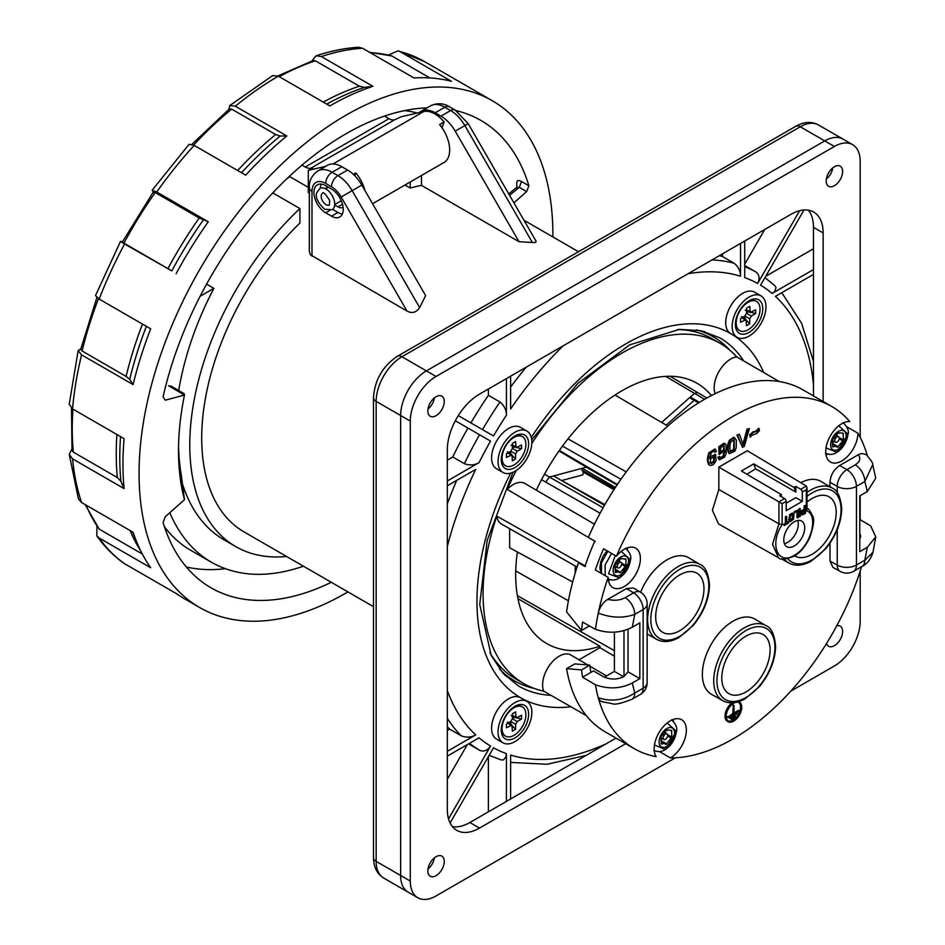 <?xml version="1.0" encoding="UTF-8"?>
<svg xmlns="http://www.w3.org/2000/svg" width="945" height="945" viewBox="0 0 945 945"><rect width="100%" height="100%" fill="white"/><g stroke="black" fill="none" stroke-linecap="round" stroke-linejoin="round"><path stroke-width="1.42" d="M826.013 447.883L836.927 452.253L847.96 434.157L838.758 425.817M837.979 432.775L838.936 433.33L837.542 433.223L832.439 440.11L832.439 446.359L832.852 446.938L835.734 446.194L837.542 447.363L843.448 440.004L843.046 433.176L838.239 432.692M832.758 443.11A8.151 4.701 -60 0 1 833.75 441.315M837.353 436.035A8.151 4.701 -60 0 1 836.998 434.038M842.656 433.294L843.448 433.755L843.046 433.176M831.435 448.249A10.927 6.308 -60 0 1 838.38 431.381A10.927 6.308 -60 0 1 846.011 434.546A10.927 6.308 -60 0 1 840.696 447.481A10.927 6.308 -60 0 1 831.435 448.249M837.542 447.363L838.357 446.89L832.746 443.654M836.998 442.106A3.189 1.843 -60 0 1 835.404 442.272A3.189 1.843 -60 0 1 835.404 438.586A3.189 1.843 -60 0 1 838.593 436.744A3.189 1.843 -60 0 1 839.077 439.307A3.189 1.843 -60 0 1 836.998 442.106M515.592 729.351L515.592 724.331L517.198 721.543L521.557 719.039L521.557 715.318L516.112 717.964L515.592 711.88L512.379 713.735L512.379 718.755L510.761 721.543L506.414 724.059L506.414 727.78L511.954 725.181L512.379 731.217L515.592 729.351L512.367 725.973M521.557 719.039L517.01 717.928M510.938 724.484L510.548 721.673M512.379 718.519L514.47 717.302M502.067 728.43A16.856 9.733 120 0 0 505.563 736.143A16.856 9.733 120 0 0 522.408 726.41A16.856 9.733 120 0 0 522.408 706.954A16.856 9.733 120 0 0 509.426 711.467A16.856 9.733 120 0 0 502.067 728.43M501.441 727.39A16.856 9.733 120 0 0 501.429 728.052A16.856 9.733 120 0 0 504.913 735.765A16.856 9.733 120 0 0 505.244 735.942M522.077 706.777A16.856 9.733 120 0 0 521.77 706.576A16.856 9.733 120 0 0 513.336 707.415A16.856 9.733 120 0 0 512.769 707.758M749.716 323.851L749.716 318.831L751.322 316.043L755.669 313.527L755.669 309.806L750.236 312.464L749.716 306.369L746.491 308.235L746.491 313.256L744.884 316.043L740.537 318.548L740.537 322.269L746.066 319.67L746.491 325.706L749.716 323.851L746.479 320.473M755.669 313.527L751.133 312.417M745.062 318.985L744.672 316.162M746.491 313.008L748.594 311.803M736.19 322.918A16.856 9.733 120 0 0 739.675 330.632A16.856 9.733 120 0 0 756.532 320.898A16.856 9.733 120 0 0 756.532 301.443A16.856 9.733 120 0 0 743.55 305.956A16.856 9.733 120 0 0 736.19 322.918M735.564 321.879A16.856 9.733 120 0 0 735.541 322.552A16.856 9.733 120 0 0 739.037 330.266A16.856 9.733 120 0 0 739.368 330.431M756.201 301.266A16.856 9.733 120 0 0 755.882 301.077A16.856 9.733 120 0 0 747.46 301.904A16.856 9.733 120 0 0 746.893 302.258M86.042 505.102A284.646 164.335 120 0 0 99.201 529.129L85.192 504.618M72.919 409.102A284.646 164.335 120 0 0 73.344 452.147L72.009 450.352L71.513 408.216M98.457 298.655A284.646 164.335 120 0 0 82.097 350.985L80.727 349.296L96.886 297.569M156.728 192L152.157 190.228L189.071 144.313L194.186 145.4A292.607 168.942 120 0 0 156.728 192L208.254 221.756L199.218 217.976L155.204 192.567L153.881 192.626M155.204 192.567A284.646 164.335 120 0 0 123.937 243.137L123.11 242.381M235.329 106.218L229.765 105.556L272.656 75.6L278.35 76.167A292.607 168.942 120 0 0 235.329 106.218L286.855 135.962L280.24 136.009L275.668 134.521L231.667 109.124L229.446 108.852L191.906 144.313M321.359 56.546L316.103 55.802C330.585 50.995 344.712 48.136 358.509 47.25L362.502 48.23A292.607 168.942 120 0 0 321.359 56.546L372.885 86.29L364.463 87.377L359.372 86.208L315.358 60.799L313.256 60.504L277.913 75.931M429.869 77.927L391.821 55.968L369.507 52.27M398.105 50.817L424.648 61.673A292.607 168.942 120 0 0 399.959 51.573L398.105 50.817L388.442 55.011M316.103 55.802L311.85 60.976M229.765 105.556L228.879 109.313M152.157 190.228L153.279 192.012M203.281 219.996A286.477 165.399 120 0 0 171.813 270.884L124.586 243.987C120.05 241.329 119.353 240.703 122.519 242.109M124.586 243.987A292.607 168.942 120 0 0 99.154 299.069L95.516 295.572L120.535 241.365L122.354 242.026M146.345 326.32A286.477 165.399 120 0 0 129.701 379.429L133.091 384.603L81.565 354.859L78.151 350.63L80.868 348.729M81.565 354.859A292.607 168.942 120 0 0 72.564 408.913L69.233 404.283L78.151 350.63M120.558 436.614A286.477 165.399 120 0 0 120.889 481.241L124.09 488.6L72.564 458.857L69.245 454.344L71.891 449.088M72.564 458.857A292.607 168.942 120 0 0 81.565 502.516L78.423 498.854L69.245 454.344M132.631 532.011A286.477 165.399 120 0 0 133.115 533.193L136.588 541.674A292.607 168.942 -60 0 0 150.68 567.744L99.154 537.988L96.815 535.862L96.933 526.341M99.154 537.988A292.607 168.942 120 0 0 124.586 563.716L124.008 563.35C113.565 555.967 104.493 546.801 96.815 535.862M278.35 76.167L329.864 105.911A292.607 168.942 -60 0 1 372.885 86.29M194.186 145.4L245.712 175.156A292.607 168.942 -60 0 1 286.855 135.962M171.813 270.884L123.937 243.137M129.701 379.429L126.098 376.393L82.097 350.985M99.154 299.069L150.68 328.825A292.607 168.942 -60 0 0 133.091 384.603M120.889 481.241L117.345 477.556L73.344 452.147M72.564 408.913L124.09 438.657A292.607 168.942 -60 0 0 124.09 488.6M99.201 529.129L142.329 554.03M81.565 502.516L133.091 532.271A292.607 168.942 -60 0 0 136.588 541.674M124.586 563.716L176.113 593.472A292.607 168.942 -60 0 0 183.566 598.232L199.667 607.529A292.607 168.942 120 0 0 347.925 591.901M362.502 48.23L414.028 77.974A292.607 168.942 -60 0 1 451.486 81.329L399.959 51.573M176.113 273.731A292.607 168.942 -60 0 1 208.254 221.756M168.529 385.714L183.684 394.597M184.476 394.915L184.476 395.045A247.555 142.931 -60 0 0 178.51 450.8A247.555 142.931 -60 0 0 184.476 499.681L181.286 474.933A236.179 136.352 -60 0 1 178.558 446.075M184.476 395.045L165.292 400.184L163.072 396.935A269.845 155.795 120 0 1 427.022 107.872M331.27 582.285A269.845 155.795 120 0 1 211.054 587.814A269.845 155.795 120 0 1 163.072 522.502L165.292 516.691L184.476 499.681M513.915 202.844L526.648 191.563L528.869 185.74L521.545 181.523L519.325 187.334L516.856 188.079M526.648 191.563L519.325 187.334L509.579 195.332M521.545 181.523C518.297 179.869 516.714 180.377 516.797 183.07M552.872 236.935A292.607 168.942 120 0 0 552.884 234.667A292.607 168.942 120 0 0 492.274 100.713A292.607 168.942 120 0 0 199.667 269.656A292.607 168.942 120 0 0 199.667 607.529M528.869 185.74A269.845 155.795 120 0 0 480.887 120.44A269.845 155.795 120 0 0 455.998 110.6M286.548 556.463A221.791 128.047 -60 0 1 235.718 546.576A221.791 128.047 -60 0 1 299.919 208.573L272.786 192.91M206.601 284.114L213.889 288.331C196.253 322.103 184.523 356.17 178.676 390.509M182.834 485.08C191.162 510.312 204.888 528.562 224.012 539.819L235.718 546.576M299.919 208.573L299.919 223.044A204.947 118.326 -60 0 0 244.141 531.976L373.488 606.655M303.439 566.22C268.238 578.222 237.597 576.911 211.491 562.299C193.252 551.632 179.361 535.094 169.793 512.698M213.889 288.331L200.116 296.281M417.371 113.022A247.519 142.908 120 0 0 404.543 110.624M164.383 526.601A247.519 142.908 120 0 0 190.654 550.262L211.491 562.299M419.651 307.574L425.64 295.631L361.817 185.078A28.468 16.431 -120 0 0 347.583 170.053L341.783 166.71A28.468 16.431 -120 0 0 327.549 165.292L317.898 170.88C311.897 175.156 309.05 180.731 309.334 187.63L309.334 251.464L310.326 254.713L407.011 311.07C412.008 313.74 416.225 312.582 419.651 307.574L352.154 190.654L341.157 197.009A19.361 11.175 -120 0 0 331.482 186.791L325.682 183.436A19.361 11.175 -120 0 0 311.992 191.339A9.107 5.257 180 0 1 309.334 187.63M321.241 184.11A16.62 9.592 -120 0 0 320.379 188.149M325.682 185.669A16.62 9.592 -120 0 0 317.366 184.854A16.62 9.592 -120 0 0 314.827 198.166A16.62 9.592 -120 0 0 325.682 212.814L331.482 216.169A16.62 9.592 -120 0 0 339.787 216.984A16.62 9.592 -120 0 0 342.338 203.671A16.62 9.592 -120 0 0 331.482 189.024L325.682 185.669M332.628 209.388L337.92 212.448A16.62 9.592 -120 0 0 342.362 214.007M325.777 188.681A9.793 5.658 60 0 1 327.23 187.051A9.793 5.658 60 0 1 327.691 186.826M343.082 207.179A9.793 5.658 60 0 1 342.811 207.357A9.793 5.658 60 0 1 337.92 206.872L342.492 204.226M334.66 204.982L337.92 206.872M421.494 175.486L421.494 185.397L519.029 241.707L455.207 131.154A28.468 16.431 -120 0 0 440.972 116.14L435.172 112.786A28.468 16.431 -120 0 0 420.938 111.38A28.468 16.431 -120 0 0 419.308 112.573M421.494 185.397A204.947 118.326 120 0 0 410.213 188.055L410.213 181.995M410.213 188.055L404.968 185.019M455.207 131.154L468.2 123.653L536.169 241.388L535.484 242.463L532.366 242.499L464.869 125.579A28.468 16.431 -120 0 0 450.635 110.553L444.835 107.21A28.468 16.431 -120 0 0 430.601 105.805L420.938 111.38M519.029 241.707L532.366 242.499M534.197 688.421A198.674 114.711 -60 0 1 514.564 680.872A198.674 114.711 -60 0 1 499.503 669.013M696.583 329.923A198.674 114.711 -60 0 1 713.239 336.751A198.674 114.711 -60 0 1 729.599 349.981M286.583 179.03A204.947 118.326 -60 0 1 289.796 176.668M654.448 745.038L665.363 749.409L676.396 731.324L667.194 722.972M666.414 729.942L667.371 730.485L665.977 730.39L660.874 737.265L661.287 744.105L664.17 743.349L665.977 744.518L671.883 737.159L671.482 730.331L666.674 729.847M661.193 740.266A8.151 4.701 -60 0 1 662.185 738.47M665.788 733.19A8.151 4.701 -60 0 1 665.434 731.194M671.092 730.45L671.883 730.91L671.482 730.331M659.87 745.404A10.927 6.308 -60 0 1 666.816 728.536A10.927 6.308 -60 0 1 674.447 731.702A10.927 6.308 -60 0 1 669.131 744.636A10.927 6.308 -60 0 1 659.87 745.404M665.977 744.518L666.792 744.046L661.181 740.809M665.434 739.274A3.189 1.843 -60 0 1 663.839 739.427A3.189 1.843 -60 0 1 663.839 735.742A3.189 1.843 -60 0 1 667.028 733.911A3.189 1.843 -60 0 1 667.513 736.462A3.189 1.843 -60 0 1 665.434 739.274M615.408 487.431L582.238 468.283L581.884 470.008L583.36 472.11L582.793 474.874L561.59 480.556M614.652 488.589L581.884 470.008M613.943 489.687L583.36 472.11M604.469 505.315L553.616 475.949L586.396 467.173L558.991 450.966M667.855 426.006L661.642 422.45M699.442 402.346L690.275 397.054L690.63 398.365L698.556 402.889M536.358 490.171A150.29 86.775 -60 0 1 696.725 383.091A150.29 86.775 -60 0 1 711.408 395.565M517.943 598.669L599.945 646.226A150.29 86.775 -60 0 1 546.446 643.403A150.29 86.775 -60 0 1 517.387 551.986M666.26 425.085L693.76 400.704L693.583 400.054M697.776 392.671L694.433 393.368L661.665 422.427M509.65 528.68L509.65 547.793L572.682 581.978M575.174 565.96L575.174 573.131M599.945 646.226L599.945 647.679L614.404 656.208M599.945 647.679L578.99 659.775M604.883 504.571L561.625 480.544M594.452 524.203L524.947 483.486A23.424 13.525 120 0 0 507.217 489.345L595.315 541.544M577.076 567.035L501.523 524.062A23.424 13.525 120 0 1 496.822 516.147L585.746 566.197M715.164 393.687A23.424 13.525 120 0 1 719.121 371.196A23.424 13.525 120 0 1 736.687 356.867L779.188 381.52M736.687 356.867A196.406 113.388 120 0 0 720.161 343.366A196.406 113.388 120 0 0 531.811 443.524M516.254 470.48A196.406 113.388 120 0 0 507.217 489.345M587.92 665.008L570.91 655.05A23.424 13.525 120 0 0 550.144 664.465A23.424 13.525 120 0 0 543.706 691.126L586.302 715.601M720.161 343.366L712.105 338.723A196.406 113.388 120 0 0 677.506 329.533M496.822 516.147A196.406 113.388 120 0 0 523.754 683.554A196.406 113.388 120 0 0 543.706 691.126M489.9 652.605A196.406 113.388 120 0 0 515.698 678.9L523.754 683.554M332.156 209.707A12.297 7.099 -120 0 0 332.156 195.509A12.297 7.099 -120 0 0 319.859 188.409L316.799 192.685C315.087 197.174 317.697 202.691 324.643 209.235L332.156 209.707M797.651 517.813L798.371 517.399L798.371 509.957L794.308 511.564L794.308 512.438L797.651 511.257L797.651 517.813L797.001 517.447L797.001 510.891M799.694 508.457L798.974 508.871L798.974 516.313L799.612 516.679L800.344 516.265L800.344 508.823L799.694 508.457M804.927 505.433L804.195 505.858L804.195 508.882L801.183 511.269L800.911 514.056L802.671 514.848L805.565 513.241L805.565 505.811L804.927 505.433M804.715 527.865A14.801 8.54 -60 0 1 798.253 542.761A14.801 8.54 -60 0 1 786.842 546.73A14.801 8.54 -60 0 1 786.842 529.637A14.801 8.54 -60 0 1 801.643 521.097A14.801 8.54 -60 0 1 804.715 527.865M781.527 494.707L779.755 495.735L784.598 498.582A2.28 1.311 60 0 1 786.193 501.358L786.193 510.666L802.293 501.37L802.293 492.061A2.28 1.311 -120 0 0 800.698 489.286L795.855 486.439L795.855 492.073L794.072 487.466L753.697 463.889L741.4 470.988L781.527 494.707L781.054 496.491M782.153 524.652L778.952 523.849L772.514 544.261L778.491 557.704L718.543 523.943L712.4 510.276L718.838 489.486L718.838 467.137L782.153 503.685L782.153 524.652C769.065 543.977 777.711 565.842 794.225 555.317C810.786 546.789 819.421 514.871 806.333 510.69L806.995 509.237M793.989 514.257L792.43 513.029L793.351 513.879L792.43 513.029L789.713 514.553L788.744 520.482L790.315 521.687L793.576 519.254L793.989 514.257L793.068 513.407L790.363 514.919L789.394 520.849L790.315 521.687M788.543 522.195L786.748 523.235L786.748 516.679L786.098 516.301L785.378 516.726L785.378 523.282L783.57 524.321L784.208 525.574L788.543 523.069L787.906 521.817L786.098 522.857M728.099 720.799A10.572 6.107 120 0 0 736.131 717.574A10.572 6.107 120 0 0 740.537 707.155A10.572 6.107 120 0 0 738.659 702.525M731.04 718.613L731.69 719.653L735.718 716.664L735.068 716.286L731.04 718.613L731.69 719.653M729.316 717.609L729.965 718.649L737.443 713.664L736.793 713.298L729.316 717.609L729.965 718.649M739.167 710.687L733.993 713.676L733.993 705.372L733.344 705.005L732.777 713.629L727.591 717.279L728.241 717.657L739.167 711.349L738.518 710.309L733.993 712.932M719.984 456.789L718.472 457.829L719.464 459.813L724.567 457.12L726.162 453.624L726.162 444.906L724.579 443.595L719.381 447.186L719.405 454.427L725.122 450.434L723.397 456.789L720.728 458.16L719.346 456.423L717.822 457.463L719.169 459.589M724.402 451.793L722.76 456.423L720.078 457.793M725.512 444.54L723.929 443.217L718.743 446.82L719.11 454.214M724.579 443.453L725.228 443.819L724.579 443.453M739.061 701.816A11.387 6.568 120 0 0 738.754 701.615L739.392 701.981A11.387 6.568 120 0 0 738.636 701.651M732.044 702.832A11.387 6.568 120 0 0 725.441 712.861A11.387 6.568 120 0 0 727.366 721.33A11.387 6.568 120 0 0 727.697 721.507M749.361 428.558L747.625 429.562L743.443 445.213L739.427 434.298L736.935 434.995L742.569 447.351L744.317 446.347L749.361 428.558L746.975 429.195L742.805 444.847M749.621 434.806L750.259 437.263L751.499 435.456L756.815 433.46L759.248 430.896L759.248 428.746L758.611 428.368L755.728 431.333L753.165 431.723L749.621 434.806L750.259 437.263M867.333 455.632A197.54 114.05 120 0 0 857.93 433.223A22.774 13.147 -60 0 1 847.901 456.01A22.774 13.147 -60 0 1 830.442 462.022A22.774 13.147 -60 0 1 828.989 438.48A22.774 13.147 -60 0 1 849.709 421.529A197.54 114.05 120 0 0 831.824 406.527A197.54 114.05 120 0 0 616.412 556.227A22.774 13.147 -60 0 1 635.678 548.171A22.774 13.147 -60 0 1 635.678 574.465A22.774 13.147 -60 0 1 612.903 587.613A22.774 13.147 -60 0 1 608.19 577.407A197.54 114.05 120 0 0 598.268 613.092C599.839 606.962 603.028 602.378 607.836 599.331L626.464 588.57L633.351 587.932M601.599 701.627L599.307 699.95L598.268 697.753A197.54 114.05 120 0 0 634.284 748.676A197.54 114.05 120 0 0 656.22 756.661A22.774 13.147 -60 0 1 660.531 730.249A22.774 13.147 -60 0 1 681.64 719.736A22.774 13.147 -60 0 1 685.172 737.856A22.774 13.147 -60 0 1 670.454 757.937A197.54 114.05 120 0 0 861.533 566.728M840.14 571.394L832.911 567.366L829.993 561.058L829.993 543.127M829.993 486.769L829.993 482.222C830.572 475.122 833.797 469.547 839.656 465.495L858.284 454.734L861.651 453.435L866.128 454.521M718.838 467.137L747.282 450.718L806.345 486.013L800.698 489.286M807.006 492.38A43.281 24.995 -60 0 1 832.238 488.092L821.016 481.454A43.423 25.066 120 0 0 800.746 482.671M722.83 700.706L711.479 694.303A43.423 25.066 -60 0 1 711.349 644.088A43.423 25.066 -60 0 1 754.901 619.093L766.123 625.732A43.281 24.995 -60 0 0 722.701 650.644A43.281 24.995 -60 0 0 722.83 700.706C729.339 704.072 736.769 703.434 745.121 698.78L759.461 686.566C769.785 673.868 775.16 660.472 775.609 646.392C774.522 634.591 771.356 627.704 766.123 625.732M640.615 592.279A43.423 25.066 -60 0 1 688.787 557.798L700.009 564.437C705.218 566.362 708.384 573.249 709.494 585.085C709.045 599.177 703.671 612.561 693.346 625.259L679.006 637.485C670.655 642.127 663.225 642.765 656.716 639.399A43.281 24.995 -60 0 1 656.586 589.349A43.281 24.995 -60 0 1 700.009 564.437M734.714 437.783L733.615 437.334L729.457 440.122L728.063 443.406C727.225 447.965 727.496 451.237 728.867 453.234L729.15 453.446M714.916 448.969L708.892 452.832C707.096 457.746 707.049 461.715 708.75 464.704L709.258 464.999M713.617 450.682L714.857 452.265L716.428 451.214L715.259 449.17L709.53 453.198C707.734 458.124 707.699 462.081 709.4 465.082L708.998 464.869M715.389 454.569L709.813 456.872M714.904 454.285L715.542 454.651L711.124 456.352L709.73 458.644L711.349 452.431L714.172 451.001L714.857 452.265M770.092 650.113A34.162 19.715 -60 0 1 755.185 684.487A34.162 19.715 -60 0 1 728.855 693.642A34.162 19.715 -60 0 1 721.791 678.002A34.162 19.715 -60 0 1 736.698 643.628A34.162 19.715 -60 0 1 763.017 634.485A34.162 19.715 -60 0 1 770.092 650.113M655.676 616.707A34.162 19.715 -60 0 1 670.584 582.333A34.162 19.715 -60 0 1 696.902 573.178A34.162 19.715 -60 0 1 703.978 588.818A34.162 19.715 -60 0 1 689.07 623.192A34.162 19.715 -60 0 1 662.752 632.347A34.162 19.715 -60 0 1 655.676 616.707M784.362 543.599A14.801 8.54 120 0 0 798.265 524.156A14.801 8.54 120 0 0 797.686 520.506M859.773 533.346L860.706 536.335L859.773 539.323M867.321 547.309L875.767 536.843L872.991 552.27L864.84 560.208L867.321 547.309L859.773 551.667L859.773 495.889L867.321 491.53L864.84 481.513A13.667 7.891 -120 0 0 855.26 464.834C859.997 461.845 861.001 458.479 858.284 454.734M628.035 629.275L628.035 671.848L623.889 676.608C617.014 679.857 610.116 679.845 603.193 676.561L593.436 670.926L582.557 677.211A197.54 114.05 -60 0 1 581.541 669.922L566.575 668.635A197.54 114.05 120 0 0 605.308 731.95L634.284 748.676M632.276 627.232C620.794 633.055 608.521 633.752 595.456 629.335A197.54 114.05 -60 0 1 598.268 613.104C611.273 618.006 623.44 618.42 634.768 614.345L632.276 627.232L639.824 622.873L639.824 678.652L628.035 671.848M632.276 683.011C620.794 688.81 608.521 689.401 595.456 684.771A197.54 114.05 -60 0 0 598.268 697.741L598.268 697.741C611.273 701.934 623.44 700.363 634.768 693.039L632.276 683.011L639.824 678.652M786.193 503.236L795.855 497.661L802.293 501.37M640.32 694.445A13.667 13.667 0 0 0 647.148 682.621A13.667 7.891 180 0 1 643.143 688.196A13.667 7.891 60 0 1 640.32 694.445L631.933 699.288A13.667 7.891 60 0 0 634.768 693.039L643.143 688.196L643.143 609.501L634.768 614.345A13.667 7.891 -120 0 0 625.188 597.665L633.575 592.822A13.667 7.891 -59.1 0 1 640.474 592.184M673.206 719.476A22.774 13.147 -60 0 1 673.431 721.283M566.575 668.635L574.761 663.91L589.798 665.15L581.541 669.922M589.798 665.15A185.952 107.364 120 0 0 590.873 672.415M875.767 536.843L870.664 525.881L859.773 519.466M867.321 491.53L875.731 478.182L872.719 464.633L864.84 481.513L856.453 486.356L856.453 565.039L864.84 560.208A13.667 7.891 60 0 1 862.017 566.457L862.017 566.457C867.085 564.047 870.735 559.322 872.991 552.27L872.991 552.27M831.824 406.527L802.848 389.801A197.54 114.05 120 0 0 588.333 537.398L594.771 541.119A197.54 114.05 120 0 0 584.92 566.504L578.482 562.783A197.54 114.05 120 0 0 566.575 611.876L581.541 630.504A197.54 114.05 -60 0 1 582.557 622.034L595.456 629.335M589.444 625.933L581.541 630.504M827.666 454.132A22.774 13.147 -60 0 1 826.001 454.84M608.19 577.407L595.303 569.977A197.54 114.05 -60 0 1 603.524 548.797L616.412 556.227M627.244 547.911A22.774 13.147 -60 0 1 627.456 549.718M610.139 579.722A22.774 13.147 -60 0 1 608.462 580.431M806.333 510.69L806.333 489.734L807.006 487.49L806.345 486.013M795.855 486.439L794.072 487.466M795.855 492.073L755.598 468.838L753.697 463.889M755.598 468.838L746.822 474.189M595.456 684.771L582.557 677.211M604.398 677.187L614.404 671.411L623.641 676.75M614.404 671.411L614.404 632.146M670.454 757.937L659.421 751.57M846.885 426.856L857.93 433.223M784.598 498.582L778.952 501.842L778.952 523.849L718.838 489.486M794.662 555.814A34.162 19.715 120 0 0 794.969 556.003A34.162 19.715 120 0 0 821.299 546.848A34.162 19.715 120 0 0 836.207 512.473A34.162 19.715 120 0 0 829.131 496.834A34.162 19.715 120 0 0 807.006 502.067M759.248 428.746L756.378 431.711L753.815 432.089L750.259 435.184M739.427 434.298L737.572 435.361L742.569 447.351M737.572 435.361L736.935 434.995M747.625 429.562L746.975 429.195M730.603 451.804C729.587 449.194 729.611 445.886 730.674 441.858L734.265 439.933L734.265 449.678L730.946 452.076M733.934 439.661L733.627 449.312L729.965 451.426M728.701 443.772C727.874 448.332 728.146 451.604 729.505 453.612L734.785 451.226L736.179 447.942L736.344 440.098L734.253 437.7L730.107 440.488L728.701 443.772L728.063 443.406M734.419 437.559L733.615 437.334M733.367 702.749A11.387 6.568 120 0 0 726.197 712.79A11.387 6.568 120 0 0 728.004 721.708A11.387 6.568 120 0 0 736.781 718.661A11.387 6.568 120 0 0 741.754 707.203A11.387 6.568 120 0 0 739.392 701.981M735.375 702.466A10.572 6.107 120 0 0 727.166 711.443A10.572 6.107 120 0 0 728.418 721A10.572 6.107 120 0 0 736.557 718.165A10.572 6.107 120 0 0 741.175 707.533A10.572 6.107 120 0 0 738.99 702.69A10.572 6.107 120 0 0 736.557 702.218M724.118 445.39L724.236 450.399L720.598 452.501L720.633 447.587L724.012 445.331M723.575 445.083L723.586 450.033L719.948 452.123M718.472 457.829L717.822 457.463M710.321 462.967L710.711 458.597L714.326 456.518L714.314 461.491L711.29 463.711L709.671 462.589M713.688 456.14L713.676 461.113L710.64 463.345M708.75 464.704L709.4 465.082C711.88 466.121 714.125 464.562 716.133 460.392L715.542 454.651M735.718 716.664L731.69 718.98M737.443 713.664L729.965 717.987M733.993 705.372L733.414 714.007L728.241 717.657M728.241 716.995L727.591 716.617M733.414 705.702L732.777 705.336M733.414 714.007L732.777 713.629M804.845 512.781L802.305 513.737L802.435 511.871L804.845 510.123L804.845 512.781L802.116 513.548M804.195 509.757L804.195 512.414M805.565 505.811L804.195 505.858M804.845 506.225L804.845 509.249L804.195 508.882M804.845 509.249L801.832 511.647L801.549 514.423L802.671 514.848M800.344 508.823L798.974 508.871M799.612 509.237L799.612 516.679M798.371 509.957L794.308 511.564M794.946 511.942L794.946 512.816M792.867 514.423L793.009 519.065L790.044 520.069L790.351 516.088L792.69 514.34M792.382 514.163L792.359 518.687L789.406 519.691M790.516 520.66L790.044 520.069M786.748 516.679L785.378 516.726M786.016 517.092L786.016 523.648L785.378 523.282M786.016 523.648L783.57 524.321M784.208 524.699L784.208 525.574M515.592 459.01L515.592 453.99L517.198 451.202L521.557 448.698L521.557 444.977L516.112 447.635L515.592 441.539L512.379 443.394L512.379 448.414L510.761 451.202L506.414 453.718L506.414 457.439L511.954 454.84L512.379 460.877L515.592 459.01L512.367 455.644M521.557 448.698L517.01 447.587M510.938 454.155L510.548 451.332M512.379 448.178L514.47 446.961M502.067 458.089A16.856 9.733 120 0 0 505.563 465.802A16.856 9.733 120 0 0 522.408 456.069A16.856 9.733 120 0 0 522.408 436.614A16.856 9.733 120 0 0 509.426 441.126A16.856 9.733 120 0 0 502.067 458.089M501.441 457.049A16.856 9.733 120 0 0 501.429 457.711A16.856 9.733 120 0 0 504.913 465.424A16.856 9.733 120 0 0 505.244 465.601M522.077 436.436A16.856 9.733 120 0 0 521.77 436.247A16.856 9.733 120 0 0 513.336 437.074A16.856 9.733 120 0 0 512.769 437.417M675.309 757.807L436.047 895.943A36.43 21.038 -60 0 1 417.832 897.75A36.43 21.038 -60 0 1 410.295 881.071L410.295 421.08A36.43 21.038 -60 0 1 436.047 376.464L834.411 146.475A36.43 21.038 -60 0 1 852.626 144.668A36.43 21.038 -60 0 1 860.174 161.347L860.174 437.358M436.047 376.464L401.92 356.749L800.273 126.76L824.749 140.899L426.396 370.889A36.43 21.038 120 0 0 400.633 415.505L400.633 875.495A36.43 21.038 120 0 0 408.169 892.174A36.43 21.038 -60 0 1 400.633 875.495L400.633 415.505A36.43 21.038 -60 0 1 426.396 370.889L824.749 140.899A36.43 21.038 -60 0 1 842.964 139.092A36.43 21.038 120 0 0 824.749 140.899L834.411 146.475M860.174 495.664L860.174 519.703M860.174 571.075L860.174 621.337A36.43 21.038 -60 0 1 834.411 665.953L790.8 691.138M823.142 401.519L823.142 232.931A45.537 26.295 120 0 0 813.704 212.082A45.537 26.295 120 0 0 790.93 214.338L479.528 394.124A45.537 26.295 120 0 0 447.328 449.903L447.328 809.487A45.537 26.295 120 0 0 456.754 830.336A45.537 26.295 120 0 0 479.528 828.08L625.673 743.703M452.442 826.651A45.537 26.295 120 0 0 469.866 822.504L616.01 738.128M813.48 395.931L813.48 227.355A45.537 26.295 120 0 0 808.353 210.192M832.805 167.856A11.612 6.709 -60 0 1 826.355 179.018M434.44 397.845A11.612 6.709 -60 0 1 428.002 409.008M434.44 857.824A11.612 6.709 -60 0 1 428.002 868.987M834.411 185.704A11.612 6.709 120 0 0 841.995 175.475A11.612 6.709 120 0 0 840.211 166.166A11.612 6.709 120 0 0 828.6 172.864A11.612 6.709 120 0 0 828.6 186.283A11.612 6.709 120 0 0 834.411 185.704M826.544 643.474A11.612 6.709 120 0 0 828.6 646.262A11.612 6.709 120 0 0 834.411 645.695A11.612 6.709 120 0 0 841.995 635.453A11.612 6.709 120 0 0 840.211 626.145A11.612 6.709 120 0 0 836.774 625.767M436.047 415.694A11.612 6.709 120 0 0 443.642 405.464A11.612 6.709 120 0 0 441.858 396.156A11.612 6.709 120 0 0 430.247 402.853A11.612 6.709 120 0 0 430.247 416.272A11.612 6.709 120 0 0 436.047 415.694M436.047 875.684A11.612 6.709 120 0 0 443.642 865.443A11.612 6.709 120 0 0 441.858 856.135A11.612 6.709 120 0 0 430.247 862.844A11.612 6.709 120 0 0 430.247 876.251A11.612 6.709 120 0 0 436.047 875.684M615.289 555.577L608.533 573.757L619.4 577.844L630.421 559.759L621.219 551.408M620.44 558.365L621.397 558.92L620.003 558.826L614.911 565.701L615.313 572.54L618.195 571.784L620.003 572.953L625.921 565.594L625.921 559.345L620.711 558.282M615.23 568.701A8.151 4.701 -60 0 1 616.211 566.905M619.814 561.625A8.151 4.701 -60 0 1 619.459 559.629M625.117 558.885L625.921 559.345L625.507 558.767M613.907 573.839A10.927 6.308 -60 0 1 620.841 556.971A10.927 6.308 -60 0 1 628.484 560.137A10.927 6.308 -60 0 1 623.157 573.072A10.927 6.308 -60 0 1 613.907 573.839M620.003 572.953L620.818 572.481L615.207 569.244M619.459 567.709A3.189 1.843 -60 0 1 617.865 567.862A3.189 1.843 -60 0 1 617.865 564.177A3.189 1.843 -60 0 1 621.054 562.346A3.189 1.843 -60 0 1 621.538 564.897A3.189 1.843 -60 0 1 619.459 567.709M496.55 739.096L503 742.805L496.55 739.096A23.908 13.809 120 0 1 496.55 711.479A23.908 13.809 120 0 1 520.471 697.682L526.908 701.403A23.908 13.809 120 0 0 514.954 702.584A23.908 13.809 120 0 0 499.326 723.646A23.908 13.809 120 0 0 503 742.805L503 742.805A23.908 13.809 120 0 0 526.908 729.008A23.908 13.809 120 0 0 526.908 701.403M496.55 468.755L503 472.476L496.55 468.755A23.908 13.809 120 0 1 496.55 441.15A23.908 13.809 120 0 1 520.471 427.341L526.908 431.062A23.908 13.809 120 0 0 514.954 432.243A23.908 13.809 120 0 0 499.326 453.316A23.908 13.809 120 0 0 503 472.476L503 472.476A23.908 13.809 120 0 0 526.908 458.668A23.908 13.809 120 0 0 526.908 431.062M730.674 333.585L737.112 337.306L730.674 333.585A23.908 13.809 120 0 1 730.674 305.979A23.908 13.809 120 0 1 754.582 292.17L761.02 295.891A23.908 13.809 120 0 0 737.112 309.7A23.908 13.809 120 0 0 737.112 337.306L737.112 337.306A23.908 13.809 120 0 0 761.02 323.497A23.908 13.809 120 0 0 761.02 295.891M813.48 274.393L775.42 296.364A267.104 154.212 -60 0 1 813.48 385.111M799.659 210.688L757.63 283.465C760.016 278.456 759.39 274.582 755.752 271.865L744.719 265.498M744.719 241.022L744.719 277.617A267.104 154.212 -60 0 1 757.63 283.465M804.006 209.991L760.595 285.177A267.104 154.212 -60 0 1 772.112 293.434L813.48 269.561M740.537 243.432L740.537 276.224C740.467 270.979 738.328 266.644 734.1 263.218L722.5 256.52A276.212 159.469 -60 0 0 719.251 255.729M510.607 376.181L510.607 408.972A267.104 154.212 -60 0 1 563.114 345.87M447.328 485.789L475.713 469.393A267.104 154.212 -60 0 0 447.328 546.423M447.328 751.299L475.713 734.903A267.104 154.212 -60 0 1 447.328 690.665M450.092 822.977L493.503 747.79A267.104 154.212 -60 0 0 506.414 753.637L506.414 801.407M448.521 818.866L490.549 746.089A267.104 154.212 -60 0 1 479.02 737.821L447.328 756.13M455.325 420.761L490.549 441.091L455.325 420.761M447.328 480.958L479.02 462.648A267.104 154.212 -60 0 1 490.549 441.091M458.29 415.635L493.503 435.964A267.104 154.212 -60 0 1 506.414 415.209L506.414 378.602M510.607 798.986L510.607 755.043A267.104 154.212 -60 0 0 606.489 743.62M479.02 462.648C474.437 465.271 469.547 465.601 464.373 463.676L452.773 456.978L447.328 460.132M452.773 456.978A276.212 159.469 -60 0 1 467.952 428.05M470.917 422.923A276.212 159.469 -60 0 1 488.388 395.317L488.388 389.009M488.388 811.814L488.388 756.661M467.385 744.542L447.328 779.294M475.713 734.903C471.153 737.466 466.322 737.773 461.231 735.824L449.643 729.127A276.212 159.469 -60 0 1 447.328 726.717M449.643 729.127L447.328 730.473M744.719 264.187L764.788 229.434M765.722 276.306L813.48 248.736M722.5 253.851L722.5 256.52M764.942 277.641L774.912 285.721L776.058 287.646L774.664 291.473L772.112 293.434M482.505 429.621A276.212 159.469 -60 0 1 499.976 402.003C504.24 405.523 506.39 409.929 506.414 415.209M499.976 402.003L488.388 395.317M468.519 743.892L479.552 750.259C483.722 752.055 487.384 750.661 490.549 746.089M489.156 755.327L501.122 759.922L503.378 759.957L505.988 756.827L506.414 753.637M749.066 300.793L749.066 300.793A19.361 11.175 120 0 0 735.387 324.501A19.361 11.175 120 0 0 749.066 332.404A19.361 11.175 120 0 0 762.757 308.696A19.361 11.175 120 0 0 749.066 300.793M514.954 435.964L514.954 435.964A19.361 11.175 120 0 0 501.263 459.672A19.361 11.175 120 0 0 514.954 467.574A19.361 11.175 120 0 0 528.633 443.866A19.361 11.175 120 0 0 514.954 435.964M514.954 706.305L514.954 706.305A19.361 11.175 120 0 0 501.263 730.001A19.361 11.175 120 0 0 514.954 737.903A19.361 11.175 120 0 0 528.633 714.207A19.361 11.175 120 0 0 514.954 706.305M325.836 166.285L308.294 170.348L312.807 167.737L310.822 168.198A13.667 7.891 60 0 1 305.282 167.017L301.998 165.115M442.012 127.764L444.103 121.964A27.322 15.781 -120 0 0 423.773 111.545L401.034 116.802L394.549 119.861A13.667 7.891 60 0 1 389.009 118.68L384.52 116.081M444.103 121.964L439.59 124.563A27.322 15.781 -120 0 1 444.008 162.481L372.578 203.718M364.864 190.358A27.322 15.781 -120 0 0 355.863 172.911L354.824 175.794M355.863 172.911L353.347 174.364M308.294 170.348L308.294 192.556L309.334 193.146M289.347 176.408L308.294 187.346M225.229 568.701A268.25 154.874 -60 0 1 186.342 566.988M843.046 441.055L839.184 438.834M843.448 440.004L839.16 437.523M517.198 721.543L512.379 718.755M515.592 724.331L510.761 721.543M515.592 716.901L512.379 715.353M510.761 725.264L507.819 723.244M751.322 316.043L746.491 313.256M749.716 318.831L744.884 316.043M749.716 311.389L746.491 309.842M744.884 319.753L741.931 317.744M231.667 109.124A284.646 164.335 120 0 0 193.63 145.093M315.358 60.799A284.646 164.335 120 0 0 279.236 76.675M391.821 55.968A284.646 164.335 120 0 0 370.121 52.625M359.372 86.208A284.646 164.335 120 0 0 323.237 102.084M364.463 87.377A286.477 165.399 120 0 0 326.734 104.104M275.668 134.521A284.646 164.335 120 0 0 237.644 170.49M280.24 136.009A286.477 165.399 120 0 0 241.483 172.711M199.218 217.976A284.646 164.335 120 0 0 167.95 268.545M142.459 324.076A284.646 164.335 120 0 0 126.098 376.393M116.92 434.511A284.646 164.335 120 0 0 117.345 477.556M130.056 530.511A284.646 164.335 120 0 0 140.663 550.746M325.682 212.814L329.722 210.487M331.482 216.169L337.92 212.448M311.992 191.339L311.992 256.213M407.011 311.07L341.157 197.009M341.783 166.71L332.12 172.285A28.468 16.431 -120 0 0 317.898 170.88M347.583 170.053L337.92 175.628L332.12 172.285A9.107 5.257 120 0 0 325.682 183.436M361.817 185.078L352.154 190.654A28.468 16.431 -120 0 0 337.92 175.628A9.107 5.257 120 0 0 331.482 186.791M435.172 112.786L444.835 107.21A9.107 5.257 120 0 1 449.395 106.761C443.441 103.064 437.181 102.745 430.601 105.805M440.972 116.14L450.635 110.553A9.107 5.257 120 0 1 455.183 110.104L449.395 106.761M671.482 738.222L667.631 735.99M671.883 737.159L667.595 734.678M704.557 399.298L665.693 376.37M600.087 513.206L545.69 482.068L549.458 477.071L544.485 474.177M545.69 482.068L541.544 479.658M603.087 507.748L549.482 477.083M588.062 467.432L586.396 467.173L617.014 485.009M553.616 475.949L549.458 477.071M326.001 204.64A6.828 3.945 -120 0 0 329.427 204.97L329.616 200.399C325.647 194.103 323.308 191.681 322.588 193.146A6.828 3.945 -120 0 0 321.548 198.615A6.828 3.945 -120 0 0 326.001 204.64M786.193 501.358L782.153 503.685M806.333 489.734L802.293 492.061M774.935 647.325A41.013 23.672 -60 0 1 731.442 701.426A41.013 23.672 -60 0 1 731.442 643.439A41.013 23.672 -60 0 1 774.935 647.325M708.821 586.018A41.013 23.672 120 0 0 665.327 582.132A41.013 23.672 120 0 0 665.327 640.131A41.013 23.672 120 0 0 708.821 586.018M623.983 676.549L623.983 630.61M647.148 682.621L647.148 603.926A13.667 7.891 0 0 1 643.143 609.501A13.667 7.891 -120 0 0 633.575 592.822L626.464 588.57M853.63 571.3A13.667 13.667 0 0 1 840.093 571.371A13.667 7.891 -60.9 0 1 837.223 565.086A13.667 7.891 180 0 0 856.453 565.039A13.667 7.891 60 0 1 853.63 571.3L862.017 566.457M829.993 561.058L837.223 565.086L837.223 529.708M837.223 492.664L837.223 486.403A13.667 7.891 0 0 0 856.453 486.356A13.667 7.891 -120 0 0 846.885 469.665A13.667 7.749 120 0 0 837.223 486.403L829.993 482.222M839.656 465.495L846.885 469.665L855.26 464.834M607.836 599.331C614.262 600.949 620.05 600.394 625.188 597.665M781.503 558.873L788.945 563.066A43.281 24.995 -60 0 1 784.468 559.18M787.799 558.767A41.013 23.672 120 0 0 820.343 553.723A41.013 23.672 120 0 0 841.05 509.674A41.013 23.672 120 0 0 807.006 496.361M758.173 430.365L757.524 429.999M756.378 431.711L755.728 431.333M755.468 431.841L754.819 431.475M753.815 432.089L753.165 431.723M744.14 442.378L743.502 442.012M734.265 449.678L733.627 449.312M729.505 453.612L728.867 453.234M730.107 440.488L729.457 440.122M724.236 450.399L723.586 450.033M719.381 447.186L718.743 446.82M723.397 456.789L722.76 456.423M714.314 461.491L713.676 461.113M709.53 453.198L708.892 452.832M711.124 456.352L710.475 455.974M801.832 511.647L801.183 511.269M793.009 519.065L792.359 518.687M790.363 514.919L789.713 514.553M517.198 451.202L512.379 448.414M515.592 453.99L510.761 451.202M515.592 446.56L512.379 445.012M510.761 454.923L507.819 452.915M417.832 897.75L383.705 878.047A36.43 21.038 120 0 1 376.157 861.367L410.295 881.071M383.705 878.047C377.043 873.948 373.629 867.144 373.488 857.647A9.107 5.257 180 0 0 376.157 861.367L376.157 401.377L410.295 421.08M469.866 822.504L479.528 828.08M813.48 227.355L823.142 232.931M611.545 553.416L605.119 564.945L605.202 575.682M625.507 566.657L621.656 564.425M625.921 565.594L621.621 563.114M607.836 551.278L601.41 562.818L601.504 573.544M688.031 273.743A267.104 154.212 -60 0 1 740.537 276.224M570.934 706.765A210.18 121.35 -60 0 1 510.666 473.126M531.303 437.381A210.18 121.35 -60 0 1 763.69 372.531M397.361 356.3A9.107 5.257 -120 0 1 401.92 356.749A36.43 21.038 120 0 0 376.157 401.377A9.107 5.257 0 0 1 373.488 397.656C374.716 379.996 382.678 366.211 397.361 356.3L795.725 126.311A9.107 5.257 60 0 1 800.273 126.76A36.43 21.038 120 0 1 818.488 124.964L852.626 144.668M551.065 695.355A201.072 116.093 -60 0 1 518.592 686.046L503.153 673.442L491.187 655.369L479.741 604.552L487.183 540.41L512.97 472.299M531.74 439.791L577.844 383.386L629.665 344.878L679.396 329.38L701.036 330.715L719.665 337.778A201.072 116.093 -60 0 1 743.774 360.978M744.719 266.679A276.212 159.469 -60 0 1 755.752 271.865M712.034 259.899A276.212 159.469 -60 0 1 734.1 263.218M510.607 387.06A276.212 159.469 -60 0 1 526.235 367.168M464.373 463.676A276.212 159.469 -60 0 1 479.552 434.747M447.328 503.827A276.212 159.469 -60 0 1 456.742 480.355M461.231 735.824A276.212 159.469 -60 0 1 447.328 718.377M479.552 750.259A276.212 159.469 -60 0 1 469.547 743.29M394.549 119.861L310.822 168.198M389.009 118.68L305.282 167.017M423.773 111.545L332.971 163.969M843.094 422.651C847.606 427.128 849.236 431.085 847.972 434.535C846.566 442.603 842.763 448.615 836.549 452.572C833.018 454.781 829.32 454.994 825.446 453.21M836.49 446.512L832.699 444.327M838.593 436.744L836.065 435.291M835.404 442.272L832.604 440.654M516.147 717.987L511.103 715.554M511.977 725.205L507.359 722.051M504.913 735.765L505.563 736.143M521.77 706.576L522.408 706.954M750.271 312.476L745.227 310.055M746.101 319.693L741.482 316.54M739.037 330.266L739.675 330.632M755.882 301.077L756.532 301.443M153.385 191.859L122.318 242.085M184.228 393.722L170.691 385.903M517.187 186.992L508.764 193.914M516.773 182.657L516.844 187.89M492.274 100.713L424.648 61.673M468.2 123.653L455.183 110.104M713.239 336.751L703.978 331.4M514.564 680.872L504.854 675.273M523.955 220.244L578.494 251.724M671.529 719.806C676.041 724.283 677.671 728.241 676.407 731.69C675.002 739.758 671.198 745.77 664.985 749.728C661.453 751.936 657.755 752.149 653.881 750.377M664.926 743.668L661.134 741.482M667.028 733.911L664.5 732.446M663.839 739.427L661.039 737.809M614.404 650.692L517.376 595.645M562.476 446.099L620.936 479.269M515.734 570.922L568.406 600.796M706.872 397.999L670.029 376.264M617.357 484.49L559.345 450.458M667.796 426.065L614.994 395.034M626.24 471.874L568.028 438.858M606.572 675.935L589.928 666.19M328.328 187.204L325.576 188.787M341.275 200.753L334.695 204.557M647.148 603.926A13.667 13.667 0 0 0 640.438 592.172M807.006 509.355L807.006 487.49M778.503 557.715C779.861 559.936 784.882 559.523 793.564 556.475C799.718 553.132 805.069 546.978 809.617 538C813.704 525.94 814.684 518.557 812.535 515.852C810.078 510.654 808.164 508.138 806.806 508.315M633.386 587.955L640.497 592.196M631.933 699.288C621.503 703.375 614.982 704.864 612.395 703.741L601.433 701.556M872.719 464.645C873.145 463.369 870.924 459.979 866.069 454.462M656.716 639.399L647.148 634.012M788.945 563.066C795.454 566.433 802.884 565.795 811.235 561.141L825.576 548.927C835.9 536.228 841.274 522.833 841.711 508.753C840.613 496.916 837.447 490.03 832.238 488.092M728.004 721.708L727.366 721.33M719.464 459.813L718.826 459.447M719.405 454.427L718.767 454.061M801.903 514.848L801.254 514.47M793.387 513.525L792.737 513.159M789.985 521.557L789.347 521.191M516.147 447.646L511.103 445.225M511.977 454.864L507.359 451.71M504.913 465.424L505.563 465.802M521.77 436.247L522.408 436.614M625.566 548.242C630.079 552.719 631.697 556.676 630.445 560.125C629.039 568.193 625.224 574.206 619.01 578.163C615.49 580.372 611.781 580.584 607.907 578.812M618.951 572.103L615.16 569.918M621.054 562.346L618.538 560.881M617.865 567.862L615.065 566.244M607.033 550.817L603.347 555.837L600.736 561.944L599.874 567.839L601.091 573.308M795.725 126.311C803.947 121.692 811.531 121.243 818.488 124.964M373.488 857.647L373.488 397.656M586.077 755.409L547.049 764.269L510.607 762.402M781.787 292.69L801.632 323.32L813.48 361.533"/></g></svg>
